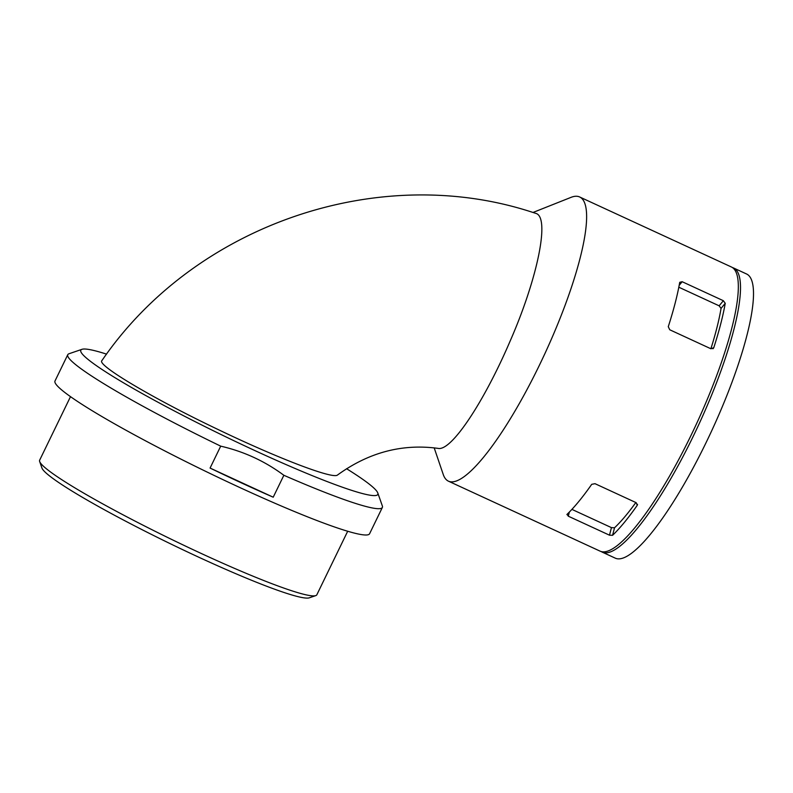 <?xml version="1.0" encoding="UTF-8"?>
<svg xmlns="http://www.w3.org/2000/svg" width="793" height="793" viewBox="0 0 793 793"><rect width="100%" height="100%" fill="white"/><g stroke="black" fill="none" stroke-linecap="round" stroke-linejoin="round"><path stroke-width="1.19" d="M571.912 509.384L611.443 527.623L614.535 527.771A146.735 31.968 -65.2 0 0 635.837 502.524M723.345 300.706L682.168 281.713L679.73 282.308A156.518 34.099 114.8 0 1 668.271 326.686L669.758 329.779L710.934 348.781L713.779 347.681A156.518 34.099 -65.2 0 0 725.238 303.303L723.345 300.706L719.142 305.82L678.808 287.215M713.442 348.315L712.887 348.761M532.965 212.484L571.039 197.358A156.518 34.099 114.8 0 1 579.614 196.961L731.324 266.954A156.518 34.099 114.8 0 1 696.72 423.353A156.518 34.099 114.8 0 1 600.202 551.194L448.491 481.202A156.518 34.099 114.8 0 1 443.228 474.432L434.187 447.867M579.614 196.961A156.518 34.099 114.8 0 1 545.009 353.371A156.518 34.099 114.8 0 1 448.491 481.202M567.074 514.31L568.303 516.193L609.49 535.186L612.583 535.305A156.518 34.099 -65.2 0 0 637.245 505.31L636.194 502.693L595.018 483.69L591.727 484.315A156.518 34.099 114.8 0 1 567.074 514.31L566.896 514.598M637.503 504.289L637.473 504.814M101.891 360.637C96.449 364.949 153.683 398.81 216.846 428.924C276.479 457.68 332.455 479.23 337.392 475.106C368.567 452.436 402.14 443.525 438.103 448.382C451.504 451.524 484.464 400.971 510.018 341.347C537.604 278.492 550.54 216.162 535.503 213.297C380.283 160.781 195.068 224.26 101.891 360.637M106.569 354.134A165.073 14.601 25.9 0 0 81.976 349.316A165.073 14.601 25.9 0 0 255.574 450.9A165.073 14.601 25.9 0 0 377.785 492.959A165.073 14.601 25.9 0 0 346.541 468.703M81.976 349.316L68.991 353.757A174.857 15.473 25.9 0 0 67.772 354.699A174.857 15.473 25.9 0 0 220.712 446.152C243.887 451.495 264.941 461.209 283.864 475.285A174.857 15.473 25.9 0 0 382.355 507.451A174.857 15.473 25.9 0 0 382.335 505.914L377.785 492.959M210.076 468.068A174.857 15.473 25.9 0 0 242.232 483.274A174.857 15.473 25.9 0 0 273.218 497.201L210.076 468.068L220.712 446.152M273.218 497.201L283.864 475.285M70.508 396.649L39.65 460.188A154.07 13.63 25.9 0 0 39.67 461.546A154.07 13.63 25.9 0 0 202.75 554.168A154.07 13.63 25.9 0 0 315.763 595.612A154.07 13.63 25.9 0 0 316.833 594.79L347.691 531.251M39.67 461.546L41.94 468.019A149.173 13.194 25.9 0 0 199.846 557.707A149.173 13.194 25.9 0 0 309.27 597.833L315.763 595.612M732.365 267.538A156.518 34.099 114.8 0 1 733.485 267.945A156.518 34.099 114.8 0 1 698.891 424.354A156.518 34.099 114.8 0 1 602.363 552.196A156.518 34.099 114.8 0 1 601.322 551.601M733.485 267.945L746.491 273.952A156.518 34.099 114.8 0 1 711.896 430.351A156.518 34.099 114.8 0 1 615.368 558.193L602.363 552.196M710.885 348.751A146.735 31.968 -65.2 0 0 721.055 308.398L719.142 305.82M67.772 354.699L55.004 380.987A174.857 15.473 25.9 0 0 240.101 487.655A174.857 15.473 25.9 0 0 369.588 533.748L382.355 507.451M682.168 281.713L679.175 285.351M725.238 303.303L721.055 308.398M569.384 512.03L568.303 516.193M614.535 527.771L612.583 535.305M611.443 527.623L609.49 535.186"/></g></svg>
